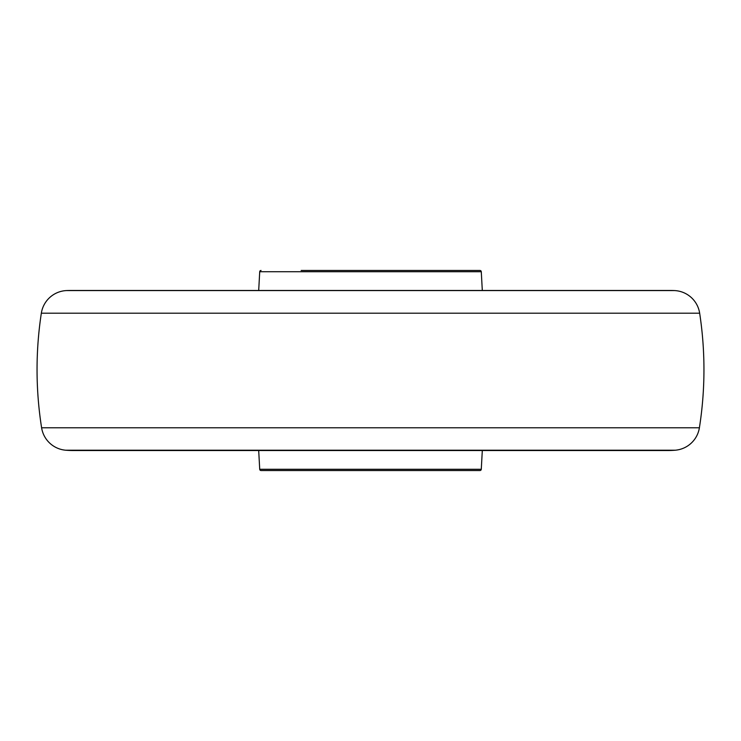 <?xml version="1.0" encoding="UTF-8"?>
<svg xmlns="http://www.w3.org/2000/svg" width="741" height="741" viewBox="0 0 741 741"><rect width="100%" height="100%" fill="white"/><g stroke="black" fill="none" stroke-linecap="round" stroke-linejoin="round"><path stroke-width="1.11" d="M65.792 450.222A93.366 93.366 0 0 0 73.368 450.528L667.632 450.528A93.366 93.366 0 0 0 675.208 450.222L65.792 450.222A26.676 26.676 0 0 1 41.607 427.789A373.464 373.464 0 0 1 41.339 313.193A26.676 26.676 0 0 1 66.44 290.574A93.366 93.366 0 0 1 70.877 290.472L670.123 290.472A93.366 93.366 0 0 1 674.56 290.574A26.676 26.676 0 0 1 699.661 313.193A373.464 373.464 0 0 1 699.393 427.789A26.676 26.676 0 0 1 675.208 450.222M406.513 470.535L479.946 470.535A1.334 1.334 0 0 0 481.28 469.275L482.308 450.528M479.946 470.535L261.054 470.535A1.334 1.334 0 0 1 259.72 469.275L258.692 450.528M334.487 470.535L261.054 470.535M301.142 270.465L479.946 270.465A1.334 1.334 0 0 1 481.28 271.725L482.308 290.472M261.054 270.465A1.334 1.334 0 0 0 259.72 271.725L258.692 290.472M305.144 270.465L435.856 270.465M699.393 427.789L41.607 427.789M699.661 313.193L41.339 313.193M674.56 290.574L66.44 290.574M259.72 469.275L481.28 469.275M259.72 271.725L481.28 271.725"/></g></svg>
